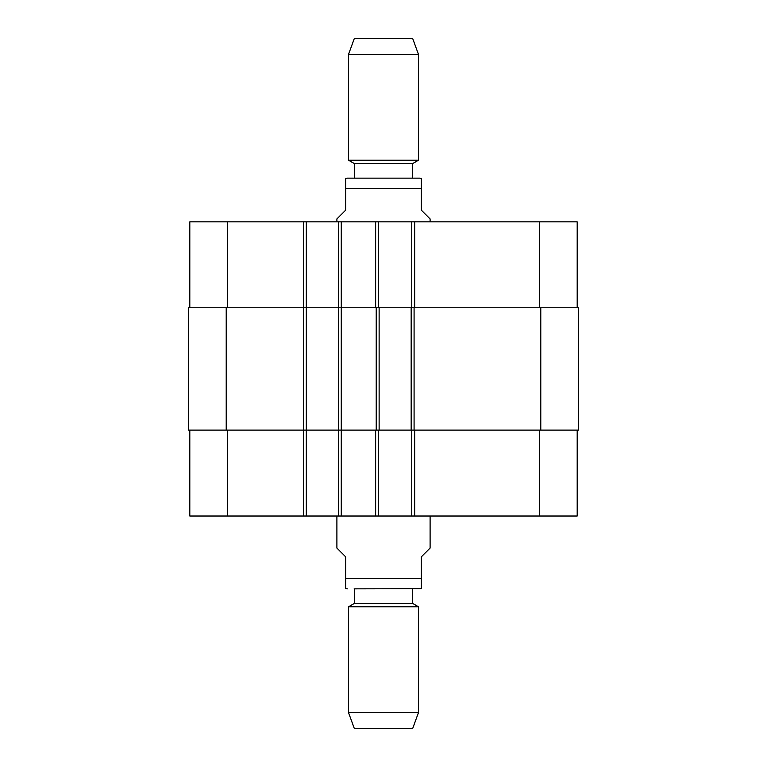 <?xml version="1.0" encoding="UTF-8"?>
<svg xmlns="http://www.w3.org/2000/svg" width="767" height="767" viewBox="0 0 767 767"><rect width="100%" height="100%" fill="white"/><g stroke="black" fill="none" stroke-linecap="round" stroke-linejoin="round"><path stroke-width="1.15" d="M336.895 516.028L336.895 548.069L345.639 556.804L345.639 588.692L345.639 578.356L421.361 578.356L421.361 556.804L430.105 548.069L430.105 516.028M421.361 578.356L421.361 588.692L421.361 578.356M421.361 588.692L354.153 588.845M412.627 588.845L412.627 603.408L354.373 603.408L348.544 606.774L348.544 712.648L418.456 712.648L418.456 606.774L348.544 606.774M412.627 603.408L418.456 606.774M418.456 712.648L412.627 728.65L354.373 728.65L348.544 712.648M430.105 221.845L430.105 218.931L421.361 210.196L421.361 178.308L421.361 188.644L345.639 188.644L345.639 210.196L336.895 218.931L336.895 221.845M345.639 188.644L345.639 178.308L345.639 188.644M412.627 163.592L354.373 163.592L354.373 178.155L347.384 178.155L419.616 178.155L412.627 178.155L412.627 163.592L418.456 160.226L418.456 54.352L348.544 54.352L348.544 160.226L418.456 160.226M348.544 54.352L354.373 38.35L412.627 38.35L418.456 54.352M189.804 430.105L189.804 516.028L577.196 516.028L577.196 430.105M189.804 307.768L189.804 221.845L577.196 221.845L577.196 307.768M306.311 516.028L306.311 307.768L188.356 307.768L188.356 430.105L578.644 430.105L578.644 307.768L306.311 307.768L306.311 221.845M338.352 516.028L338.352 221.845M378.553 307.768L378.553 221.845M411.754 307.768L411.754 221.845M378.553 430.105L378.553 516.028M411.754 430.105L411.754 516.028M379.128 307.768L379.128 430.105M411.17 430.105L411.17 307.768M227.674 307.768L227.674 221.845M303.406 516.028L303.406 221.845M341.267 516.028L341.267 221.845M375.638 307.768L375.638 221.845M414.669 307.768L414.669 221.845M539.326 307.768L539.326 221.845M227.674 430.105L227.674 516.028M375.638 430.105L375.638 516.028M414.669 430.105L414.669 516.028M539.326 430.105L539.326 516.028M376.223 307.768L376.223 430.105M226.217 307.768L226.217 430.105M540.783 307.768L540.783 430.105M414.084 307.768L414.084 430.105M345.639 588.692L347.384 588.845M354.373 588.845L354.373 603.408M421.361 178.308L419.616 178.155M345.639 178.308L347.384 178.155M354.373 163.592L348.544 160.226"/></g></svg>
